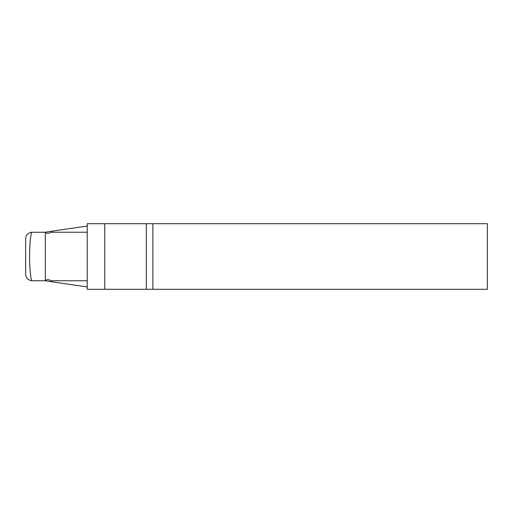 <?xml version="1.0" encoding="UTF-8"?>
<svg xmlns="http://www.w3.org/2000/svg" width="513" height="513" viewBox="0 0 513 513"><rect width="100%" height="100%" fill="white"/><g stroke="black" fill="none" stroke-linecap="round" stroke-linejoin="round"><path stroke-width="0.77" d="M87.21 280.765L51.332 280.765C48.459 279.354 46.459 279.354 45.324 280.765L45.324 232.235L51.884 231.171L45.324 232.235L31.582 232.267C27.862 232.998 25.887 235.178 25.65 238.795L25.65 274.205C25.887 277.822 27.862 280.002 31.582 280.733C28.914 269.819 28.908 243.194 31.582 232.267C28.914 243.181 28.908 269.806 31.582 280.733L45.324 280.765L51.884 281.829L46.677 280.983M87.21 226.073L51.884 231.171L51.884 232.235M87.21 286.927L51.884 281.829L51.884 280.765M25.919 276.071L25.65 274.205M87.21 232.235L51.332 232.235C48.446 233.646 46.439 233.646 45.324 232.235M104.735 223.706L487.35 223.706L487.35 289.294L87.21 289.294L87.21 223.706L104.735 223.706L104.735 289.294M146.32 223.706L146.32 289.294M152.88 223.706L152.88 289.294"/></g></svg>
